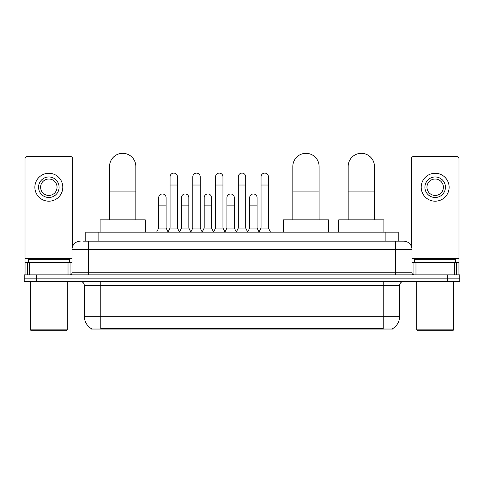 <?xml version="1.0" encoding="UTF-8"?>
<svg xmlns="http://www.w3.org/2000/svg" width="484" height="484" viewBox="0 0 484 484"><rect width="100%" height="100%" fill="white"/><g stroke="black" fill="none" stroke-linecap="round" stroke-linejoin="round"><path stroke-width="0.73" d="M83.115 241.177L88.451 241.177L83.115 241.177L85.789 241.177L85.789 232.145L398.211 232.145L398.211 241.177M392.675 328.636L392.675 329.035L91.325 329.035L91.325 328.636M91.446 328.709A14.369 14.369 0 0 1 84.349 316.312L100.769 316.312L100.769 328.709L383.231 328.709L383.231 316.312L399.651 316.312L399.651 285.518A4.108 4.108 0 0 1 403.759 281.416M84.349 316.312L84.349 285.518C84.101 283.025 82.734 281.658 80.241 281.416M392.554 328.709A14.369 14.369 0 0 0 399.651 316.312M36.518 274.845L459.8 274.845L459.8 278.131L24.2 278.131L24.2 281.416L36.518 281.416L36.518 278.131L24.2 278.131L24.2 274.845L36.518 274.845L36.518 278.131L459.8 278.131L459.8 281.416L36.518 281.416M80.241 241.177A8.21 8.21 0 0 0 72.031 249.387L72.031 272.794A2.051 2.051 0 0 1 69.974 274.845M403.759 241.177L395.549 241.177L403.759 241.177A8.21 8.21 0 0 1 411.969 249.387L411.969 272.794C412.09 274.041 412.773 274.724 414.026 274.845M411.969 249.387L88.451 249.387L88.451 241.177L395.549 241.177L395.549 272.794L411.969 272.794M68.026 274.845L68.026 262.528L29.639 262.528L29.639 274.845M72.648 246.271L72.648 158.655A2.051 2.051 0 0 0 70.591 156.604L27.074 156.604A2.051 2.051 0 0 0 25.023 158.655L25.023 262.528L29.639 262.528M68.026 262.528L72.031 262.528M25.023 274.845L25.023 262.528M48.836 176.969A10.267 10.267 0 0 0 38.569 187.229A10.267 10.267 0 0 0 48.836 197.496A10.267 10.267 0 0 0 59.096 187.229A10.267 10.267 0 0 0 48.836 176.969M48.836 179.019A8.21 8.21 0 0 0 40.62 187.229A8.21 8.21 0 0 0 48.836 195.445A8.21 8.21 0 0 0 57.045 187.229A8.21 8.21 0 0 0 48.836 179.019M48.836 201.193A13.957 13.957 0 0 0 62.793 187.229A13.957 13.957 0 0 0 48.836 173.272A13.957 13.957 0 0 0 34.872 187.229A13.957 13.957 0 0 0 48.836 201.193M66.49 330.681L31.182 330.681L30.359 329.858L67.306 329.858L66.49 330.681M30.359 281.416L30.359 329.858M67.306 281.416L67.306 329.858M69.363 262.528L69.363 259.243L28.308 259.243L28.308 262.528M109.553 219.833L109.553 166.46A13.141 13.141 0 0 1 122.694 153.319A13.141 13.141 0 0 1 135.829 166.46A13.141 13.141 0 0 0 122.694 153.319M135.829 219.833L135.829 166.46M145.273 232.145L145.273 219.833L100.109 219.833L100.109 232.145M292.826 219.833L292.826 166.46A13.141 13.141 0 0 1 305.967 153.319A13.141 13.141 0 0 1 319.101 166.46A13.141 13.141 0 0 0 305.967 153.319M319.101 219.833L319.101 166.46M328.545 232.145L328.545 219.833L283.382 219.833L283.382 232.145M348.171 219.833L348.171 166.46A13.141 13.141 0 0 1 361.306 153.319A13.141 13.141 0 0 1 374.447 166.46A13.141 13.141 0 0 0 361.306 153.319M374.447 219.833L374.447 166.46M383.891 232.145L383.891 219.833L338.727 219.833L338.727 232.145M168.021 232.145L170.072 228.043L177.459 228.043L179.516 232.145M177.459 228.043L177.459 176.805A3.697 3.697 0 0 0 173.768 173.109A3.697 3.697 0 0 1 173.998 173.115M170.072 228.043L170.072 185.015L177.459 185.015M170.072 185.015L170.072 176.805A3.697 3.697 0 0 1 173.768 173.109M190.763 232.145L192.813 228.043L200.207 228.043L202.258 232.145M200.207 228.043L200.207 176.805A3.697 3.697 0 0 0 196.51 173.109A3.697 3.697 0 0 1 196.74 173.115M192.813 228.043L192.813 185.015L200.207 185.015M192.813 185.015L192.813 176.805A3.697 3.697 0 0 1 196.51 173.109M213.504 232.145L215.561 228.043L222.949 228.043L225.006 232.145M222.949 228.043L222.949 176.805A3.697 3.697 0 0 0 219.258 173.109A3.697 3.697 0 0 1 219.488 173.115M215.561 228.043L215.561 185.015L222.949 185.015M215.561 185.015L215.561 176.805A3.697 3.697 0 0 1 219.258 173.109M236.252 232.145L238.303 228.043L245.697 228.043L247.748 232.145M245.697 228.043L245.697 176.805A3.697 3.697 0 0 0 242 173.109A3.697 3.697 0 0 1 242.23 173.115M238.303 228.043L238.303 185.015L245.697 185.015M238.303 185.015L238.303 176.805A3.697 3.697 0 0 1 242 173.109M258.994 232.145L261.051 228.043L268.438 228.043L270.495 232.145M268.438 228.043L268.438 176.805A3.697 3.697 0 0 0 264.742 173.109A3.697 3.697 0 0 1 264.978 173.115M261.051 228.043L261.051 185.015L268.438 185.015M261.051 185.015L261.051 176.805A3.697 3.697 0 0 1 264.742 173.109M156.647 232.145L158.698 228.043L166.091 228.043L168.081 232.024M166.091 228.043L166.091 197.66A3.697 3.697 0 0 0 162.624 193.975A3.697 3.697 0 0 1 166.091 197.66M158.698 228.043L158.698 205.869L166.091 205.869M158.698 205.869L158.698 197.66A3.697 3.697 0 0 1 162.624 193.975M179.449 232.024L181.446 228.043L188.833 228.043L190.823 232.024M188.833 228.043L188.833 197.66A3.697 3.697 0 0 0 185.372 193.975A3.697 3.697 0 0 1 188.833 197.66M181.446 228.043L181.446 205.869L188.833 205.869M181.446 205.869L181.446 197.66A3.697 3.697 0 0 1 185.372 193.975M202.197 232.024L204.188 228.043L211.581 228.043L213.571 232.024M211.581 228.043L211.581 197.66A3.697 3.697 0 0 0 208.114 193.975A3.697 3.697 0 0 1 211.581 197.66M204.188 228.043L204.188 205.869L211.581 205.869M204.188 205.869L204.188 197.66A3.697 3.697 0 0 1 208.114 193.975M224.939 232.024L226.936 228.043L234.323 228.043L236.313 232.024M234.323 228.043L234.323 197.66A3.697 3.697 0 0 0 230.862 193.975A3.697 3.697 0 0 1 234.323 197.66M226.936 228.043L226.936 205.869L234.323 205.869M226.936 205.869L226.936 197.66A3.697 3.697 0 0 1 230.862 193.975M247.687 232.024L249.677 228.043L257.064 228.043L259.061 232.024M257.064 228.043L257.064 197.66A3.697 3.697 0 0 0 253.604 193.975A3.697 3.697 0 0 1 257.064 197.66M249.677 228.043L249.677 205.869L257.064 205.869M249.677 205.869L249.677 197.66A3.697 3.697 0 0 1 253.604 193.975M454.361 274.845L454.361 262.528L415.974 262.528L415.974 274.845M458.977 274.845L458.977 262.528L458.977 274.845M454.361 262.528L458.977 262.528L458.977 158.655A2.051 2.051 0 0 0 456.926 156.604L413.409 156.604A2.051 2.051 0 0 0 411.352 158.655L411.352 246.271M411.969 262.528L415.974 262.528M435.164 176.969A10.267 10.267 0 0 0 424.904 187.229A10.267 10.267 0 0 0 435.164 197.496A10.267 10.267 0 0 0 445.431 187.229A10.267 10.267 0 0 0 435.164 176.969M435.164 179.019A8.21 8.21 0 0 0 426.955 187.229A8.21 8.21 0 0 0 435.164 195.445A8.21 8.21 0 0 0 443.38 187.229A8.21 8.21 0 0 0 435.164 179.019M435.164 201.193A13.957 13.957 0 0 0 449.128 187.229A13.957 13.957 0 0 0 435.164 173.272A13.957 13.957 0 0 0 421.207 187.229A13.957 13.957 0 0 0 435.164 201.193M452.818 330.681L417.51 330.681L416.694 329.858L453.641 329.858L452.818 330.681M416.694 281.416L416.694 329.858M453.641 281.416L453.641 329.858M455.692 262.528L455.692 259.243L414.637 259.243L414.637 262.528M381.592 329.035L381.592 328.636M102.408 329.035L102.408 328.636M98.107 241.177L98.107 232.145M385.893 241.177L385.893 232.145M383.231 281.416L383.231 285.518L84.349 285.518M399.651 285.518L383.231 285.518L383.231 316.312L100.769 316.312L100.769 281.416M447.482 281.416L447.482 274.845M88.451 274.845L88.451 249.387L72.031 249.387M72.031 272.794L395.549 272.794L395.549 274.845M72.031 258.42L25.023 258.42M70.047 262.528L70.047 274.845M25.053 262.528L25.053 274.845M27.618 274.845L27.618 262.528M109.553 191.089L135.829 191.089M292.826 191.089L319.101 191.089M348.171 191.089L374.447 191.089M458.977 258.42L411.969 258.42M458.947 274.845L458.947 262.528M456.382 262.528L456.382 274.845M413.953 274.845L413.953 262.528"/></g></svg>
